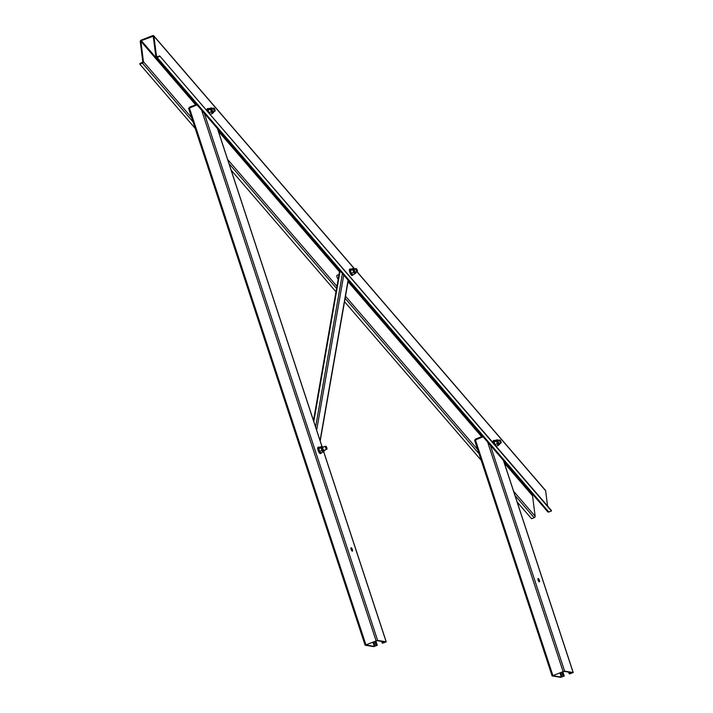 <?xml version="1.0" encoding="UTF-8"?>
<svg xmlns="http://www.w3.org/2000/svg" width="713" height="713" viewBox="0 0 713 713"><rect width="100%" height="100%" fill="white"/><g stroke="black" fill="none" stroke-linecap="round" stroke-linejoin="round"><path stroke-width="1.07" d="M351.197 547.744A1.818 0.544 -111.2 0 1 352.311 549.402A1.818 0.544 -111.2 0 1 352.409 551.14A1.818 0.544 -111.2 0 1 352.311 551.149A1.818 0.544 -111.2 0 1 351.197 549.491A1.818 0.544 -111.2 0 1 351.099 547.753A1.818 0.544 -111.2 0 1 351.197 547.744M350.921 548.235A1.818 0.544 -111.2 0 1 351.955 550.899M375.314 643.144L375.938 642.903L375.715 642.235L375.091 642.475L375.439 643.527L376.063 643.286L377.204 645.274L375.796 641.005M374.967 642.101L375.591 641.86L375.368 641.192L374.753 641.433L375.091 642.475M351.785 550.677L351.794 549.946M351.571 550.026L351.661 549.571M351.447 549.652L351.384 548.921M376.277 643.955L375.662 644.195L375.439 643.527M377.204 645.274L373.719 646.629L365.101 645.185L377.614 640.399L386.232 641.843L382.676 643.153L381.615 641.397M381.749 641.834L382.355 641.522M382.159 643.073L385.537 642.048L376.999 640.639L365.769 644.962L374.343 646.388L376.616 645.532L375.787 644.57L376.402 644.329M197.064 104.9L188.678 108.385M376.063 645.434L376.687 645.194M382.783 642.832L382.373 641.593M381.874 642.208L382.498 641.967M337.909 280.779L338.069 279.835M548.841 512.005A1.257 0.918 139.2 0 1 547.762 511.845L156.058 57.316A1.257 0.918 139.2 0 1 155.889 56.924L153.233 36.274L141.308 40.632L140.871 41.265L143.456 61.746A1.257 0.918 139.2 0 1 142.457 63.172L139.846 64.179L139.775 63.635L142.832 61.986L140.247 41.506A1.257 0.918 -40.8 0 1 141.245 40.088L152.689 35.65A1.257 0.918 -40.8 0 1 153.928 36.203L156.584 56.862L159.676 55.917L551.381 510.446L551.452 510.998L548.841 512.005L157.136 57.477A1.257 0.918 139.2 0 1 156.058 57.316M547.557 506.016L545.632 490.731A1.257 0.918 -40.8 0 0 545.463 490.348L357.079 271.742M533.288 495.054L532.566 495.793L535.151 516.274A1.257 0.918 139.2 0 1 534.162 517.7L531.55 518.707L517.139 501.997M481.204 460.286L344.531 301.706M335.983 291.777L231.137 170.122M195.193 128.411L139.846 64.179M551.452 510.998L159.676 55.917M159.748 56.47L157.136 57.477M539.304 581.87A1.818 0.544 68.8 0 0 539.402 581.861A1.818 0.544 68.8 0 0 539.304 580.124A1.818 0.544 68.8 0 0 538.181 578.466A1.818 0.544 68.8 0 0 538.083 578.475A1.818 0.544 68.8 0 0 538.181 580.222A1.818 0.544 68.8 0 0 539.304 581.87M537.914 578.956A1.818 0.544 -111.2 0 1 538.948 581.621M562.307 673.874L562.922 673.633L562.709 672.965L562.085 673.206L562.423 674.248L563.047 674.008L564.188 675.995L562.789 671.726M561.96 672.822L562.584 672.582L562.361 671.913L561.737 672.154L562.085 673.206M538.77 581.398L538.778 580.667M538.556 580.756L538.654 580.293M538.44 580.382L538.368 579.651M563.27 674.676L562.646 674.917L562.423 674.248M564.188 675.995L560.712 677.35L552.094 675.906L564.607 671.12L573.145 672.528L569.669 673.874L568.6 672.127M568.742 672.555L569.339 672.243M569.152 673.794L572.53 672.769L563.983 671.37L552.753 675.683L561.327 677.109L563.6 676.263L562.771 675.3L563.395 675.059M483.066 436.775L474.68 440.26M563.056 676.156L563.68 675.915M569.767 673.553L569.366 672.314M568.867 672.938L569.491 672.689M474.956 439.939L475.616 439.012L475.09 439.876M482.648 436.285L475.616 439.012M482.933 436.614L475.74 439.404M189.079 108.002L189.738 107.084L196.931 104.74M189.863 107.476L189.23 107.93M189.738 107.084L196.645 104.41M500.651 440.839A1.533 0.455 68.8 0 0 500.045 440.073A1.533 0.455 68.8 0 0 499.742 440.607A1.533 0.455 68.8 0 0 500.232 442.131A1.533 0.455 68.8 0 0 501.096 442.8A1.533 0.455 68.8 0 0 500.651 440.839M501.061 442.871A1.676 0.499 -111.2 0 1 501.034 442.969A1.676 0.499 -111.2 0 1 500.918 443.103A1.676 0.499 -111.2 0 1 500.089 442.238A1.676 0.499 -111.2 0 1 499.706 439.974A1.676 0.499 -111.2 0 1 499.884 439.992A1.676 0.499 -111.2 0 1 499.973 440.046M357.222 271.51A1.533 0.455 68.8 0 0 357.409 271.386A1.533 0.455 68.8 0 0 357.177 269.906A1.533 0.455 68.8 0 0 356.348 268.658A1.533 0.455 68.8 0 0 356.277 268.632A1.533 0.455 68.8 0 0 356.233 269.986A1.533 0.455 68.8 0 0 357.222 271.51M357.373 271.448A1.676 0.499 -111.2 0 1 357.347 271.546A1.676 0.499 -111.2 0 1 357.231 271.689A1.676 0.499 -111.2 0 1 357.142 271.689A1.676 0.499 -111.2 0 1 356.108 270.165A1.676 0.499 -111.2 0 1 356.019 268.56A1.676 0.499 -111.2 0 1 356.108 268.551A1.676 0.499 -111.2 0 1 356.188 268.578A1.676 0.499 -111.2 0 1 356.277 268.632M213.748 108.813A1.533 0.455 68.8 0 0 214.39 110.551A1.533 0.455 68.8 0 0 215.094 110.916A1.533 0.455 68.8 0 0 215.121 110.408A1.533 0.455 68.8 0 0 214.043 108.198A1.533 0.455 68.8 0 0 213.748 108.813M215.059 110.987A1.676 0.499 -111.2 0 1 215.032 111.085A1.676 0.499 -111.2 0 1 214.916 111.219A1.676 0.499 -111.2 0 1 214.15 110.479A1.676 0.499 -111.2 0 1 213.561 108.795A1.676 0.499 -111.2 0 1 213.704 108.091A1.676 0.499 -111.2 0 1 213.882 108.118A1.676 0.499 -111.2 0 1 213.962 108.171M325.609 446.917A1.533 0.455 68.8 0 0 326.26 448.646A1.533 0.455 68.8 0 0 326.955 449.021A1.533 0.455 68.8 0 0 326.982 448.504A1.533 0.455 68.8 0 0 325.903 446.293A1.533 0.455 68.8 0 0 325.609 446.917M326.919 449.092A1.676 0.499 -111.2 0 1 326.893 449.19A1.676 0.499 -111.2 0 1 326.777 449.324A1.676 0.499 -111.2 0 1 326.01 448.584A1.676 0.499 -111.2 0 1 325.431 446.891A1.676 0.499 -111.2 0 1 325.565 446.195A1.676 0.499 -111.2 0 1 325.743 446.213A1.676 0.499 -111.2 0 1 325.832 446.267M498.485 445.313L496.31 446.16L495.018 444.662L494.118 441.935L496.301 441.089L496.952 442.372A2.513 0.749 -111.2 0 0 498.039 444.484A2.513 0.749 -111.2 0 0 498.708 444.859A2.513 0.749 -111.2 0 0 498.886 444.627L498.485 445.313L497.193 443.816L496.952 442.372A2.513 0.749 -111.2 0 1 496.703 440.402A2.513 0.749 -111.2 0 1 496.881 440.171L497.638 439.876A2.513 0.749 68.8 0 0 497.701 442.087A2.513 0.749 68.8 0 0 499.456 444.564L499.92 443.486M498.574 440.411A1.916 0.57 68.8 0 0 498.227 440.286A1.916 0.57 68.8 0 0 498.28 441.971A1.916 0.57 68.8 0 0 499.617 443.86A1.916 0.57 68.8 0 0 499.786 443.539M496.301 441.089L496.703 439.868L497.549 440.545M494.118 441.4L494.118 441.935L494.519 440.714L496.703 439.868M495.018 444.662L497.193 443.816M496.31 446.16L495.464 445.482A2.513 0.749 68.8 0 0 495.606 445.634A2.513 0.749 68.8 0 0 495.615 445.643L495.615 445.643M494.073 441.65A2.513 0.749 68.8 0 0 494.073 441.686A2.513 0.749 68.8 0 0 494.367 443.379A2.513 0.749 68.8 0 0 495.464 445.482M323.105 452.015L320.921 452.862L319.629 451.365L318.738 448.637L320.921 447.791L321.563 449.074A2.513 0.749 -111.2 0 0 322.659 451.186A2.513 0.749 -111.2 0 0 323.319 451.561A2.513 0.749 -111.2 0 0 323.506 451.329L323.105 452.015L321.813 450.518L321.563 449.074A2.513 0.749 -111.2 0 1 321.313 447.104A2.513 0.749 -111.2 0 1 321.501 446.873L322.249 446.579A2.513 0.749 68.8 0 0 322.312 448.789A2.513 0.749 68.8 0 0 324.067 451.267L324.531 450.188M323.185 447.113A1.916 0.57 68.8 0 0 322.846 446.989A1.916 0.57 68.8 0 0 322.891 448.673A1.916 0.57 68.8 0 0 324.228 450.563A1.916 0.57 68.8 0 0 324.397 450.242M320.921 447.791L321.313 446.57L322.16 447.247M318.738 448.103L318.738 448.637L319.139 447.416L321.313 446.57M319.629 451.365L321.813 450.518M320.921 452.862L320.075 452.185A2.513 0.749 68.8 0 0 320.217 452.336A2.513 0.749 68.8 0 0 320.226 452.345L320.235 452.354M318.684 448.388L318.693 448.334A2.513 0.749 68.8 0 0 318.684 448.388A2.513 0.749 68.8 0 0 318.987 450.081A2.513 0.749 68.8 0 0 320.075 452.185M212.483 113.438L210.308 114.276L209.016 112.779L208.116 110.06L210.299 109.214L210.95 110.497A2.513 0.749 -111.2 0 0 212.037 112.609A2.513 0.749 -111.2 0 0 212.697 112.984A2.513 0.749 -111.2 0 0 212.884 112.743L212.483 113.438L211.191 111.932L210.95 110.497A2.513 0.749 -111.2 0 1 210.7 108.528A2.513 0.749 -111.2 0 1 210.879 108.287L211.636 108.002A2.513 0.749 68.8 0 0 211.699 110.203A2.513 0.749 68.8 0 0 213.454 112.69L213.918 111.611M212.572 108.536A1.916 0.57 68.8 0 0 212.224 108.412A1.916 0.57 68.8 0 0 212.278 110.096A1.916 0.57 68.8 0 0 213.606 111.986A1.916 0.57 68.8 0 0 213.784 111.665M210.299 109.214L210.691 107.993L211.538 108.661M208.116 109.526L208.116 110.06L208.517 108.839L210.691 107.993M209.016 112.779L211.191 111.932M210.308 114.276L209.462 113.608A2.513 0.749 68.8 0 0 209.595 113.759A2.513 0.749 68.8 0 0 209.613 113.768L209.595 113.759M208.071 109.811L208.071 109.749A2.513 0.749 68.8 0 0 208.071 109.811A2.513 0.749 68.8 0 0 208.365 111.495A2.513 0.749 68.8 0 0 209.462 113.608M354.798 273.899L352.614 274.746L351.322 273.239L350.431 270.521L352.605 269.674L353.256 270.958A2.513 0.749 -111.2 0 0 354.352 273.07A2.513 0.749 -111.2 0 0 355.012 273.444A2.513 0.749 -111.2 0 0 355.199 273.204L354.798 273.899L353.256 270.958A2.513 0.749 -111.2 0 1 353.006 268.988A2.513 0.749 -111.2 0 1 353.193 268.756L353.942 268.462A2.513 0.749 68.8 0 0 354.005 270.664A2.513 0.749 68.8 0 0 355.76 273.15L356.224 272.072M354.878 268.997A1.916 0.57 68.8 0 0 354.539 268.872A1.916 0.57 68.8 0 0 354.584 270.557A1.916 0.57 68.8 0 0 355.921 272.446A1.916 0.57 68.8 0 0 356.09 272.125M352.605 269.674L353.006 268.453L353.853 269.122M350.431 269.986L350.431 270.521L350.823 269.3L353.006 268.453M351.322 273.239L353.505 272.393M352.614 274.746L351.767 274.068A2.513 0.749 68.8 0 0 351.91 274.22A2.513 0.749 68.8 0 0 351.919 274.229L351.928 274.229M350.377 270.272L350.386 270.209A2.513 0.749 68.8 0 0 350.377 270.272A2.513 0.749 68.8 0 0 350.68 271.956A2.513 0.749 68.8 0 0 351.767 274.068M350.974 269.238A3.351 0.998 68.8 0 0 350.306 268.97L349.691 269.211A3.351 0.998 68.8 0 0 349.771 272.152A3.351 0.998 68.8 0 0 352.115 275.468L352.73 275.227A3.351 0.998 68.8 0 0 353.042 274.576M350.306 268.97A3.351 0.998 68.8 0 0 350.395 271.911A3.351 0.998 68.8 0 0 352.73 275.227M319.281 447.363A3.351 0.998 68.8 0 0 318.613 447.087L317.998 447.327A3.351 0.998 68.8 0 0 318.078 450.268A3.351 0.998 68.8 0 0 320.422 453.584L321.046 453.343A3.351 0.998 68.8 0 0 321.349 452.693M318.613 447.087A3.351 0.998 68.8 0 0 318.702 450.028A3.351 0.998 68.8 0 0 321.046 453.343M494.67 440.661A3.351 0.998 68.8 0 0 494.002 440.384L493.378 440.625A3.351 0.998 68.8 0 0 493.316 443.067M494.002 440.384A3.351 0.998 68.8 0 0 494.091 443.326A3.351 0.998 68.8 0 0 494.546 444.502M496.426 446.641L496.4 446.65A3.351 0.998 68.8 0 0 496.426 446.641A3.351 0.998 68.8 0 0 496.738 445.99M208.659 108.777A3.351 0.998 68.8 0 0 208 108.51L207.376 108.75A3.351 0.998 68.8 0 0 207.064 109.49A3.351 0.998 68.8 0 0 207.314 111.192M208 108.51A3.351 0.998 68.8 0 0 207.688 109.249A3.351 0.998 68.8 0 0 208.544 112.618M210.424 114.766L210.397 114.775A3.351 0.998 68.8 0 0 210.424 114.766A3.351 0.998 68.8 0 0 210.727 114.116M338.167 279.273A2.237 0.668 -111.2 0 1 337.641 278.542A2.237 0.668 -111.2 0 1 337.035 275.316L338.996 274.558M375.029 646.219L373.594 641.86M374.343 646.388L372.935 642.11M383.986 642.752L383.647 641.736M383.3 642.912L382.872 641.602M386.161 641.807L323.577 451.463M322.009 446.677L216.814 126.745M377.614 640.399L203.749 111.585M376.072 640.764L201.636 110.194M365.876 644.721L189.373 107.877M381.883 642.119L382.498 641.878M381.82 641.932L382.444 641.691M375.724 644.302L376.348 644.062M375.787 644.481L376.402 644.24M375.038 642.208L375.653 641.958M375.091 642.386L375.715 642.146M375.377 643.251L376.001 643.01M375.439 643.429L376.063 643.188M534.162 517.7L514.991 495.455M479.047 453.753L345.119 298.337M336.572 288.417L228.989 163.58M193.045 121.87L142.457 63.172M545.632 490.731L356.955 271.787M354.058 268.427L153.928 36.203M153.366 36.907L152.76 36.194M533.012 495.161L503.717 461.168M482.371 436.392L348.202 280.708M339.655 270.788L217.715 129.294M196.36 104.517L141.308 40.632M532.566 495.793L504.332 463.022M481.631 436.677L348.033 281.662M339.486 271.742L218.321 131.147M195.62 104.802L140.871 41.265M535.151 516.274L513.627 491.293M478.869 450.972L345.493 296.198M336.946 286.278L227.616 159.418M191.681 117.707L143.456 61.746M562.013 676.949L560.578 672.582M561.327 677.109L559.928 672.831M570.97 673.473L570.641 672.457M570.284 673.633L569.856 672.332M573.145 672.528L502.825 458.628M564.607 671.12L489.751 443.468M563.065 671.486L487.639 442.078M552.86 675.443L475.375 439.761M568.867 672.84L569.491 672.6M568.805 672.662L569.429 672.421M562.717 675.024L563.332 674.783M562.771 675.202L563.395 674.961M562.022 672.929L562.646 672.689M562.085 673.108L562.709 672.867M562.37 673.972L562.994 673.732M562.432 674.159L563.047 673.919M498.663 440.376A2.094 0.624 68.8 0 0 498.218 441.962A2.094 0.624 68.8 0 0 499.26 443.86A2.094 0.624 68.8 0 0 499.875 443.504M323.274 447.078A2.094 0.624 68.8 0 0 322.829 448.664A2.094 0.624 68.8 0 0 323.88 450.563A2.094 0.624 68.8 0 0 324.486 450.206M212.661 108.501A2.094 0.624 68.8 0 0 212.216 110.087A2.094 0.624 68.8 0 0 213.258 111.977A2.094 0.624 68.8 0 0 213.873 111.629M354.967 268.961A2.094 0.624 68.8 0 0 354.521 270.548A2.094 0.624 68.8 0 0 355.573 272.437A2.094 0.624 68.8 0 0 356.179 272.09M348.096 280.147L320.066 440.589M340.119 270.895L313.8 421.535M342.427 273.578L315.618 427.06M343.746 275.102L316.652 430.206M386.232 641.843L323.631 451.436M322.062 446.65L217.483 128.598M365.101 645.185L188.597 108.34M377.275 645.318L375.849 640.978M354.218 268.418L153.767 35.81M573.225 672.573L503.494 460.473M552.094 675.906L474.6 440.224M564.268 676.04L562.842 671.708M499.706 439.974L498.057 440.616M500.918 443.103L499.269 443.744M357.231 271.689L355.573 272.321M356.019 268.56L354.361 269.193M214.916 111.219L213.267 111.861M213.704 108.091L212.055 108.733M326.777 449.324L323.889 450.447M325.565 446.195L322.668 447.318M497.638 439.876L498.708 440.358M498.708 444.859L499.456 444.564M322.249 446.579L323.319 447.069M323.319 451.561L324.067 451.267M211.636 108.002L212.706 108.483M212.697 112.984L213.454 112.69M353.942 268.462L355.012 268.944M355.012 273.444L355.76 273.15M348.265 280.352L320.199 441.008M339.718 270.432L313.488 420.581"/></g></svg>
